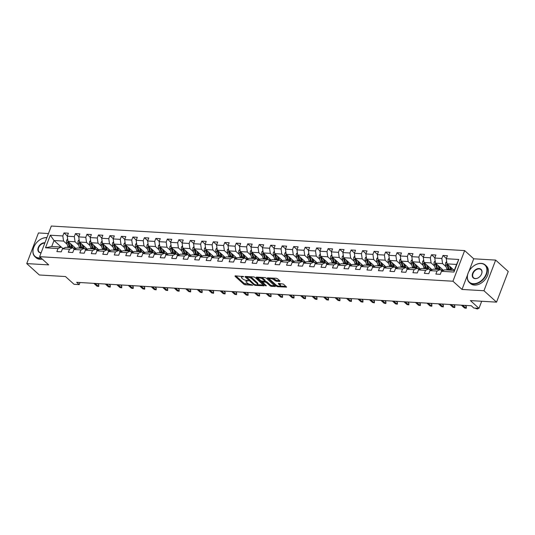 <?xml version="1.0" encoding="UTF-8"?>
<svg xmlns="http://www.w3.org/2000/svg" width="535" height="535" viewBox="0 0 535 535"><rect width="100%" height="100%" fill="white"/><g stroke="black" fill="none" stroke-linecap="round" stroke-linejoin="round"><path stroke-width="0.8" d="M243.759 276.635L235.226 275.839L234.999 276.241L243.9 284.299L245.117 284.787L252.794 285.249L251.109 284.56A2.976 1.043 -159.1 0 1 247.217 282.988L246.474 282.32A2.976 1.043 -159.1 0 1 246.013 281.397A2.976 1.043 -159.1 0 1 247.203 281.022L248.36 280.801L246.515 280.393A2.976 1.043 -159.1 0 1 242.616 278.829L241.873 278.153A2.976 1.043 -159.1 0 1 241.412 277.23A2.976 1.043 -159.1 0 1 242.609 276.862L243.759 276.635M279.798 281.43L280.026 281.029L277.531 278.768L276.314 278.274L267.413 277.886L276.461 286.232L277.678 286.72L286.573 287.114L283.416 284.092L278.548 283.389L278.32 283.791L279.818 285.148A2.488 0.869 -159.1 0 1 280.206 285.917A2.488 0.869 -159.1 0 1 278.427 286.105A2.488 0.869 -159.1 0 1 275.946 284.914L270.088 279.611A2.488 0.869 -159.1 0 1 269.7 278.842A2.488 0.869 -159.1 0 1 271.479 278.648A2.488 0.869 -159.1 0 1 273.953 279.838L276.147 281.216L279.798 281.43L279.972 280.975M48.458 233.541L38.453 232.946L26.75 263.588L39.343 274.99L65.484 276.541L74.044 284.299L79.2 284.607L76.679 282.326L471.302 305.759L473.823 308.04L478.979 308.341L481.681 301.258M467.543 274.957L462.013 289.435L483.954 290.739L496.547 302.141L470.412 300.59L478.979 308.341M462.013 289.435L452.944 281.229L39.623 256.686L51.327 226.037L464.647 250.587L452.944 281.229M26.75 263.588L48.692 264.892L39.623 256.686M255.055 277.431L253.837 276.943L245.311 276.435L245.083 276.842L253.985 284.901L255.202 285.389L264.103 285.777L255.055 277.431M256.546 277.103L265.072 277.611L266.29 278.1L275.338 286.446L271.319 286.345L270.101 285.857L266.49 282.587L265.273 282.099L262.478 282.065L266.383 285.757L265.367 285.697L256.318 277.504L256.546 277.103M483.954 290.739L495.657 260.097L508.25 271.499L496.547 302.141M446.351 258.479L442.993 255.442L441.836 258.465L434.768 258.044L435.925 255.021L431.504 254.76L430.354 257.783L423.285 257.362L424.436 254.339L420.022 254.078L418.865 257.101L411.796 256.68L412.953 253.657L408.533 253.396L407.382 256.419L400.314 255.998L401.471 252.975L397.05 252.714L395.893 255.737L388.825 255.315L389.982 252.293L385.568 252.032L384.411 255.055L377.342 254.633L378.499 251.611L374.079 251.35L372.922 254.372L365.86 253.951L367.01 250.928L362.596 250.668L361.439 253.69L354.371 253.269L355.528 250.246L351.107 249.985L349.957 253.008L342.888 252.587L344.038 249.564L339.625 249.303L338.468 252.326L331.399 251.905L332.556 248.882L328.136 248.621L326.985 251.644L319.917 251.223L321.074 248.2L316.653 247.939L315.496 250.962L308.427 250.54L309.584 247.518L305.171 247.257L304.014 250.28L296.945 249.858L298.102 246.836L293.682 246.575L292.525 249.598L285.463 249.176L286.613 246.153L282.199 245.893L281.042 248.915L273.974 248.494L275.13 245.471L270.71 245.211L269.56 248.233L262.491 247.812L263.641 244.789L259.228 244.528L258.071 247.551L251.002 247.13L252.159 244.107L247.738 243.846L246.588 246.869L239.519 246.448L240.676 243.425L236.256 243.164L235.099 246.187L228.03 245.766L229.187 242.743L224.774 242.482L223.617 245.505L216.548 245.083L217.705 242.061L213.284 241.8L212.127 244.823L205.065 244.401L206.216 241.379L201.802 241.118L200.645 244.141L193.576 243.719L194.733 240.696L190.313 240.436L189.163 243.458L182.094 243.037L183.244 240.014L178.83 239.754L177.673 242.776L170.605 242.355L171.762 239.332L167.341 239.071L166.191 242.094L159.122 241.673L160.279 238.65L155.859 238.389L154.702 241.412L147.633 240.991L148.79 237.968L144.376 237.707L143.219 240.73L136.151 240.309L137.308 237.286L132.887 237.025L131.737 240.048L124.668 239.626L125.819 236.604L121.405 236.343L120.248 239.366L113.179 238.944L114.336 235.922L109.916 235.661L108.765 238.684L101.697 238.262L102.847 235.239L98.433 234.979L97.276 238.001L90.208 237.58L91.365 234.557L86.944 234.297L85.794 237.319L78.725 236.898L79.882 233.875L75.462 233.614L74.305 236.637L67.236 236.216L68.393 233.193L63.979 232.932L62.822 235.955L50.303 235.213L45.502 247.799L51.721 246.488L61.298 247.056L62.963 248.568M442.993 255.442L447.407 255.703L446.257 258.726L458.769 259.468L453.961 272.054L441.449 271.312L440.292 274.335L435.878 274.074L437.028 271.051L429.959 270.63L428.809 273.652L424.389 273.392L425.546 270.369L418.477 269.948L417.32 272.97L412.906 272.71L414.057 269.687L406.988 269.265L405.838 272.288L401.417 272.027L402.574 269.005L395.505 268.583L394.348 271.606L389.935 271.345L391.085 268.323L384.023 267.901L382.866 270.924L378.446 270.663L379.603 267.64L372.534 267.219L371.384 270.242L366.963 269.981L368.12 266.958L361.051 266.537L359.894 269.56L355.481 269.299L356.631 266.276L349.562 265.855L348.412 268.878L343.992 268.617L345.149 265.594L338.08 265.173L336.923 268.195L332.509 267.935L333.659 264.912L326.591 264.491L325.44 267.513L321.02 267.253L322.177 264.23L315.108 263.808L313.951 266.831L309.538 266.57L310.688 263.548L303.626 263.126L302.469 266.149L298.048 265.888L299.205 262.866L292.137 262.444L290.986 265.474L286.566 265.206L287.723 262.183L280.654 261.762L279.497 264.792L275.084 264.524L276.234 261.501L269.165 261.08L268.015 264.109L263.594 263.842L264.751 260.819L257.683 260.398L256.526 263.427L252.112 263.16L253.262 260.137L246.194 259.722L245.043 262.745L240.623 262.478L241.78 259.455L234.711 259.04L233.554 262.063L229.14 261.796L230.291 258.773L223.229 258.358L222.072 261.381L217.651 261.113L218.808 258.091L211.74 257.676L210.589 260.699L206.169 260.431L207.326 257.409L200.257 256.994L199.1 260.017L194.686 259.749L195.837 256.726L188.768 256.312L187.618 259.335L183.197 259.067L184.354 256.044L177.286 255.63L176.129 258.652L171.715 258.385L172.865 255.362L165.796 254.948L164.646 257.97L160.226 257.703L161.383 254.68L154.314 254.265L153.157 257.288L148.743 257.021L149.9 253.998L142.832 253.583L141.675 256.606L137.254 256.339L138.411 253.316L131.343 252.901L130.192 255.924L125.772 255.656L126.929 252.634L119.86 252.219L118.703 255.242L114.289 254.974L115.44 251.952L108.371 251.537L107.221 254.56L102.8 254.292L103.957 251.269L96.888 250.855L95.732 253.878L91.318 253.61L92.468 250.587L85.399 250.173L84.249 253.195L79.829 252.928L80.986 249.905L73.917 249.491L72.76 252.513L68.346 252.252L69.503 249.223L62.434 248.808L61.278 251.831L56.857 251.57L58.014 248.541L45.502 247.799M443.482 270.389L435.517 263.18L442.585 263.601L446.177 266.845M441.977 271.071L440.312 269.56L433.243 269.145L429.959 270.63M442.585 263.601L441.836 258.465M435.517 263.18L434.768 258.044M437.028 271.051L440.312 269.56M431.999 269.707L424.034 262.498L431.103 262.919L434.687 266.162M430.494 270.389L428.823 268.878L421.754 268.463L418.477 269.948M431.103 262.919L430.354 257.783M424.034 262.498L423.285 257.362M425.546 270.369L428.823 268.878M420.51 269.025L412.545 261.816L419.614 262.237L423.205 265.48M419.005 269.707L417.34 268.195L410.271 267.781L406.988 269.265M419.614 262.237L418.865 257.101M412.545 261.816L411.796 256.68M414.057 269.687L417.34 268.195M409.028 268.343L401.063 261.133L408.131 261.555L411.716 264.798M407.523 269.025L405.851 267.52L398.789 267.099L395.505 268.583M408.131 261.555L407.382 256.419M401.063 261.133L400.314 255.998M402.574 269.005L405.851 267.52M397.545 267.661L389.58 260.451L396.642 260.873L400.233 264.116M396.034 268.343L394.369 266.838L387.3 266.417L384.023 267.901M396.642 260.873L395.893 255.737M389.58 260.451L388.825 255.315M391.085 268.323L394.369 266.838M386.056 266.978L378.091 259.769L385.16 260.191L388.751 263.434M384.551 267.661L382.886 266.156L375.817 265.734L372.534 267.219M385.16 260.191L384.411 255.055M378.091 259.769L377.342 254.633M379.603 267.64L382.886 266.156M374.574 266.296L366.609 259.087L373.677 259.508L377.262 262.752M373.069 266.978L371.397 265.474L364.328 265.052L361.051 266.537M373.677 259.508L372.922 254.372M366.609 259.087L365.86 253.951M368.12 266.958L371.397 265.474M363.084 265.614L355.12 258.405L362.188 258.826L365.779 262.076M361.58 266.296L359.915 264.792L352.846 264.37L349.562 265.855M362.188 258.826L361.439 253.69M355.12 258.405L354.371 253.269M356.631 266.276L359.915 264.792M351.602 264.932L343.637 257.723L350.706 258.144L354.29 261.394M350.097 265.614L348.425 264.109L341.357 263.688L338.08 265.173M350.706 258.144L349.957 253.008M343.637 257.723L342.888 252.587M345.149 265.594L348.425 264.109M340.113 264.25L332.148 257.041L339.217 257.462L342.808 260.712M338.608 264.932L336.943 263.427L329.874 263.006L326.591 264.491M339.217 257.462L338.468 252.326M332.148 257.041L331.399 251.905M333.659 264.912L336.943 263.427M328.63 263.568L320.666 256.359L327.734 256.78L331.319 260.03M327.126 264.25L325.454 262.745L318.392 262.324L315.108 263.808M327.734 256.78L326.985 251.644M320.666 256.359L319.917 251.223M322.177 264.23L325.454 262.745M317.148 262.886L309.183 255.676L316.252 256.098L319.836 259.348M315.637 263.568L313.971 262.063L306.903 261.642L303.626 263.126M316.252 256.098L315.496 250.962M309.183 255.676L308.427 250.54M310.688 263.548L313.971 262.063M305.659 262.203L297.694 254.994L304.763 255.416L308.354 258.666M304.154 262.886L302.489 261.381L295.42 260.96L292.137 262.444M304.763 255.416L304.014 250.28M297.694 254.994L296.945 249.858M299.205 262.866L302.489 261.381M294.176 261.521L286.212 254.312L293.28 254.734L296.865 257.984M292.672 262.203L291 260.699L283.931 260.277L280.654 261.762M293.28 254.734L292.525 249.598M286.212 254.312L285.463 249.176M287.723 262.183L291 260.699M282.687 260.839L274.722 253.63L281.791 254.051L285.382 257.302M281.183 261.521L279.517 260.017L272.449 259.595L269.165 261.08M281.791 254.051L281.042 248.915M274.722 253.63L273.974 248.494M276.234 261.501L279.517 260.017M271.205 260.157L263.24 252.948L270.309 253.369L273.893 256.619M269.7 260.839L268.028 259.335L260.96 258.913L257.683 260.398M270.309 253.369L269.56 248.233M263.24 252.948L262.491 247.812M264.751 260.819L268.028 259.335M259.716 259.475L251.751 252.266L258.82 252.687L262.411 255.937M258.211 260.157L256.546 258.652L249.477 258.231L246.194 259.722M258.82 252.687L258.071 247.551M251.751 252.266L251.002 247.13M253.262 260.137L256.546 258.652M248.233 258.793L240.268 251.584L247.337 252.005L250.922 255.255M246.729 259.475L245.057 257.97L237.995 257.549L234.711 259.04M247.337 252.005L246.588 246.869M240.268 251.584L239.519 246.448M241.78 259.455L245.057 257.97M236.751 258.111L228.786 250.902L235.855 251.323L239.439 254.573M235.239 258.793L233.574 257.288L226.506 256.867L223.229 258.358M235.855 251.323L235.099 246.187M228.786 250.902L228.03 245.766M230.291 258.773L233.574 257.288M225.262 257.429L217.297 250.22L224.366 250.641L227.957 253.891M223.757 258.117L222.092 256.606L215.023 256.185L211.74 257.676M224.366 250.641L223.617 245.505M217.297 250.22L216.548 245.083M218.808 258.091L222.092 256.606M213.779 256.746L205.814 249.537L212.883 249.959L216.468 253.209M212.275 257.435L210.603 255.924L203.534 255.503L200.257 256.994M212.883 249.959L212.127 244.823M205.814 249.537L205.065 244.401M207.326 257.409L210.603 255.924M202.29 256.064L194.325 248.855L201.394 249.277L204.985 252.527M200.785 256.753L199.12 255.242L192.052 254.821L188.768 256.312M201.394 249.277L200.645 244.141M194.325 248.855L193.576 243.719M195.837 256.726L199.12 255.242M190.808 255.382L182.843 248.173L189.912 248.594L193.496 251.845M189.303 256.071L187.631 254.56L180.562 254.138L177.286 255.63M189.912 248.594L189.163 243.458M182.843 248.173L182.094 243.037M184.354 256.044L187.631 254.56M179.319 254.7L171.354 247.491L178.422 247.912L182.014 251.162M177.814 255.389L176.149 253.878L169.08 253.456L165.796 254.948M178.422 247.912L177.673 242.776M171.354 247.491L170.605 242.355M172.865 255.362L176.149 253.878M167.836 254.018L159.871 246.809L166.94 247.23L170.525 250.48M166.331 254.707L164.66 253.195L157.598 252.774L154.314 254.265M166.94 247.23L166.191 242.094M159.871 246.809L159.122 241.673M161.383 254.68L164.66 253.195M156.354 253.336L148.389 246.127L155.458 246.548L159.042 249.798M154.842 254.025L153.177 252.513L146.108 252.092L142.832 253.583M155.458 246.548L154.702 241.412M148.389 246.127L147.633 240.991M149.9 253.998L153.177 252.513M144.865 252.654L136.9 245.445L143.968 245.866L147.56 249.116M143.36 253.343L141.695 251.831L134.626 251.41L131.343 252.901M143.968 245.866L143.219 240.73M136.9 245.445L136.151 240.309M138.411 253.316L141.695 251.831M133.382 251.972L125.417 244.762L132.486 245.184L136.071 248.434M131.877 252.66L130.206 251.149L123.137 250.728L119.86 252.219M132.486 245.184L131.737 240.048M125.417 244.762L124.668 239.626M126.929 252.634L130.206 251.149M121.773 251.35A6.012 3.765 93.4 0 0 121.866 251.269L113.928 244.08L120.997 244.502L124.588 247.752M120.388 251.978L118.723 250.467L111.654 250.046L108.371 251.537M120.997 244.502L120.248 239.366M113.928 244.08L113.179 238.944M115.44 251.952L118.723 250.467M110.411 250.607L102.446 243.398L109.514 243.82L113.099 247.07M108.906 251.296L107.234 249.785L100.165 249.363L96.888 250.855M109.514 243.82L108.765 238.684M102.446 243.398L101.697 238.262M103.957 251.269L107.234 249.785M98.801 249.985A6.012 3.765 93.4 0 0 98.895 249.905L90.963 242.716L98.025 243.137L101.617 246.388M97.417 250.614L95.752 249.103L88.683 248.681L85.399 250.173M98.025 243.137L97.276 238.001M90.963 242.716L90.208 237.58M92.468 250.587L95.752 249.103M87.439 249.243L79.474 242.034L86.543 242.455L90.127 245.705M85.934 249.932L84.262 248.421L77.2 247.999L73.917 249.491M86.543 242.455L85.794 237.319M79.474 242.034L78.725 236.898M80.986 249.905L84.262 248.421M75.957 248.561L67.992 241.352L75.06 241.773L78.645 245.023M74.445 249.25L72.78 247.738L65.711 247.317L62.434 248.808M75.06 241.773L74.305 236.637M67.992 241.352L67.236 236.216M69.503 249.223L72.78 247.738M61.211 247.05L54.002 240.523L63.571 241.091L67.163 244.341M63.571 241.091L62.822 235.955M51.721 246.488L54.002 240.523L50.303 235.213M58.014 248.541L61.298 247.056M495.657 260.097L473.716 258.793L464.647 250.587M79.2 284.607L79.996 282.52M441.449 271.312L444.725 269.827L454.295 270.396L456.576 264.43L447.006 263.862L454.215 270.389M453.961 272.054L454.295 270.396M456.576 264.43L458.769 259.468M447.006 263.862L446.257 258.726M67.336 235.968L63.979 232.932M78.819 236.651L75.462 233.614M90.301 237.333L86.944 234.297M101.79 238.015L98.433 234.979M113.273 238.697L109.916 235.661M124.762 239.379L121.405 236.343M136.244 240.061L132.887 237.025M147.734 240.743L144.376 237.707M159.216 241.425L155.859 238.389M170.698 242.108L167.341 239.071M182.188 242.79L178.83 239.754M193.67 243.472L190.313 240.436M205.159 244.154L201.802 241.118M216.642 244.836L213.284 241.8M228.131 245.518L224.774 242.482M239.613 246.2L236.256 243.164M251.096 246.882L247.738 243.846M262.585 247.565L259.228 244.528M274.067 248.247L270.71 245.211M285.556 248.929L282.199 245.893M297.039 249.611L293.682 246.575M308.528 250.293L305.171 247.257M320.01 250.975L316.653 247.939M331.493 251.657L328.136 248.621M342.982 252.339L339.625 249.303M354.464 253.022L351.107 249.985M365.953 253.704L362.596 250.668M377.436 254.386L374.079 251.35M388.925 255.068L385.568 252.032M400.407 255.75L397.05 252.714M411.89 256.432L408.533 253.396M423.379 257.114L420.022 254.078M434.861 257.796L431.504 254.76M473.716 258.793L468.887 271.446M241.86 276.227A2.976 1.043 -159.1 0 0 241.726 276.401L241.412 277.23M246.454 280.393A2.976 1.043 -159.1 0 0 246.327 280.567L246.013 281.397M235.821 275.873L244.221 283.47L249.43 284.199M257.415 284.673L263.447 285.028M245.906 276.468L246.582 277.076M246.796 277.11L254.453 284.466L256.352 284.874A2.976 1.043 -159.1 0 0 257.542 284.5A2.976 1.043 -159.1 0 0 257.081 283.577L251.738 278.742A2.976 1.043 -159.1 0 0 247.845 277.17L246.796 277.11L247.016 276.535M257.542 284.5L257.863 283.67A2.976 1.043 -159.1 0 0 257.395 282.748L257.081 283.577M249.845 276.702A2.976 1.043 -159.1 0 1 252.059 277.912L257.395 282.748M274.689 285.697L271.633 285.516L271.319 286.345M264.999 281.236L266.804 281.758L270.416 285.028L271.633 285.516M262.504 281.992L261.648 281.216M258.465 278.34L257.141 277.137M262.745 279.196A2.488 0.869 -159.1 0 0 260.264 278.006A2.488 0.869 -159.1 0 0 258.485 278.193A2.488 0.869 -159.1 0 0 258.873 278.969L260.94 280.835L264.578 281.47L264.805 281.062L262.745 279.196L263.06 278.367A2.488 0.869 -159.1 0 0 261.287 277.384M258.893 277.244A2.488 0.869 -159.1 0 0 258.806 277.364L258.485 278.193M264.952 281.356L265.126 280.24L264.805 281.062M263.06 278.367L265.126 280.24M272.569 278.053A2.488 0.869 -159.1 0 1 274.274 279.009L276.468 280.387L279.517 280.567M270.081 277.906A2.488 0.869 -159.1 0 0 270.014 278.013L269.7 278.842M280.206 285.917L280.521 285.088A2.488 0.869 -159.1 0 0 280.133 284.319L279.818 285.148M279.143 283.423L280.133 284.319M280.139 286.024L285.924 286.365M268.383 277.805L269.68 278.982M67.651 239.025L66.694 240.155A2.508 1.572 93.4 0 0 66.614 242.489L67.825 246.575A7.243 4.541 93.4 0 0 68.139 247.464M73.576 248.461A6.012 3.765 93.4 0 0 74.499 247.391L74.559 247.304M70.587 243.706L71.503 246.796A7.243 4.541 93.4 0 0 71.817 247.678M71.784 244.789L72.205 246.22A6.012 3.765 93.4 0 0 73.001 247.939M67.925 240.917L67.918 240.91A2.508 1.572 93.4 0 0 68.012 242.576L69.222 246.655A7.243 4.541 93.4 0 0 69.537 247.544M75.435 248.093A6.012 3.765 -86.6 0 1 74.211 249.036M70.419 247.598A7.243 4.541 -86.6 0 1 70.105 246.709L68.895 242.629A2.508 1.572 -86.6 0 1 68.781 242.067M68.848 242.449L68.721 242.014M95.163 283.423L98.239 286.212L98.808 284.72L98.728 286.452L96.915 286.131L93.839 283.343M98.808 284.72L97.53 283.563M98.728 286.452L96.915 286.131M46.866 237.721A11.549 8.038 -47.8 0 0 46.612 237.7A11.549 8.038 -47.8 0 0 38.874 240.476A11.549 8.038 -47.8 0 0 35.076 244.676A11.549 8.038 -47.8 0 0 38.894 257.91A11.549 8.038 -47.8 0 0 40.854 257.796M41.222 258.137A11.83 8.232 132.2 0 1 38.948 258.298A11.83 8.232 132.2 0 1 34.962 256.713A11.83 8.232 132.2 0 1 35.042 244.736A11.83 8.232 132.2 0 1 35.056 244.702M38.901 240.456A11.83 8.232 132.2 0 1 38.928 240.436A11.83 8.232 132.2 0 1 46.859 237.587A11.83 8.232 132.2 0 1 46.913 237.593M41.081 252.868A5.771 4.019 132.2 0 1 40.827 252.861A5.771 4.019 132.2 0 1 38.259 247.538A5.771 4.019 132.2 0 1 44.679 242.756A5.771 4.019 132.2 0 1 44.933 242.776M44.793 243.144A5.49 3.819 -47.8 0 0 44.739 243.137A5.49 3.819 -47.8 0 0 39.236 246.488A5.49 3.819 -47.8 0 0 39.222 252.012A5.49 3.819 -47.8 0 0 41.068 252.747A5.49 3.819 -47.8 0 0 41.121 252.747M42.332 259.141A11.83 8.232 132.2 0 1 40.058 259.301A11.83 8.232 132.2 0 1 36.072 257.716L34.962 256.713M480.992 263.494A11.549 8.038 -47.8 0 0 473.254 266.276A11.549 8.038 -47.8 0 0 469.456 270.469A11.549 8.038 -47.8 0 0 473.274 283.704A11.549 8.038 -47.8 0 0 486.114 274.134A11.549 8.038 -47.8 0 0 480.992 263.494M473.281 266.249A11.83 8.232 132.2 0 1 473.308 266.229A11.83 8.232 132.2 0 1 481.239 263.387A11.83 8.232 132.2 0 1 485.225 264.965A11.83 8.232 132.2 0 1 485.191 276.876A11.83 8.232 132.2 0 1 473.328 284.092A11.83 8.232 132.2 0 1 469.342 282.507A11.83 8.232 132.2 0 1 469.422 270.529A11.83 8.232 132.2 0 1 469.436 270.496M479.059 268.55A5.771 4.019 132.2 0 1 480.972 275.171A5.771 4.019 132.2 0 1 479.072 277.264A5.771 4.019 132.2 0 1 475.207 278.655A5.771 4.019 132.2 0 1 472.639 273.332A5.771 4.019 132.2 0 1 479.059 268.55M480.952 275.197A5.49 3.819 -47.8 0 0 480.972 269.667A5.49 3.819 -47.8 0 0 479.119 268.931A5.49 3.819 -47.8 0 0 473.615 272.282A5.49 3.819 -47.8 0 0 473.602 277.805A5.49 3.819 -47.8 0 0 475.448 278.541A5.49 3.819 -47.8 0 0 479.099 277.244M485.225 264.965L486.335 265.969A11.83 8.232 132.2 0 1 486.302 277.879A11.83 8.232 132.2 0 1 474.438 285.095A11.83 8.232 132.2 0 1 470.452 283.51L469.342 282.507M79.133 239.707L78.177 240.837A2.508 1.572 93.4 0 0 78.097 243.171L79.307 247.257A7.243 4.541 93.4 0 0 79.621 248.146M85.065 249.143A6.012 3.765 93.4 0 0 85.988 248.073L86.048 247.986M82.076 244.388L82.992 247.478A7.243 4.541 93.4 0 0 83.306 248.36M83.266 245.471L83.694 246.902A6.012 3.765 93.4 0 0 84.49 248.621M79.414 241.599L79.401 241.593A2.508 1.572 93.4 0 0 79.494 243.258L80.705 247.337A7.243 4.541 93.4 0 0 81.026 248.227M86.917 248.775A6.012 3.765 -86.6 0 1 85.7 249.718M81.909 248.28A7.243 4.541 -86.6 0 1 81.587 247.391L80.377 243.311A2.508 1.572 -86.6 0 1 80.263 242.75M80.33 243.131L80.203 242.696M90.622 240.389L89.666 241.519A2.508 1.572 93.4 0 0 89.579 243.853L90.796 247.939A7.243 4.541 93.4 0 0 91.111 248.828M96.547 249.825A6.012 3.765 93.4 0 0 97.47 248.755L97.53 248.668M93.558 245.07L94.474 248.16A7.243 4.541 93.4 0 0 94.789 249.042M94.755 246.153L95.176 247.585A6.012 3.765 93.4 0 0 95.972 249.303M90.896 242.281L90.89 242.275A2.508 1.572 93.4 0 0 90.983 243.94L92.194 248.019A7.243 4.541 93.4 0 0 92.508 248.909M98.407 249.457A6.012 3.765 -86.6 0 1 97.183 250.4M93.391 248.962A7.243 4.541 -86.6 0 1 93.077 248.073L91.866 243.993A2.508 1.572 -86.6 0 1 91.752 243.432M91.819 243.813L91.686 243.378M106.646 284.105L109.728 286.894L110.297 285.402L110.217 287.135L108.404 286.813L105.321 284.025M110.297 285.402L109.02 284.245M110.217 287.135L108.404 286.813M118.135 284.787L121.211 287.576L121.779 286.085L121.699 287.817L119.887 287.496L116.804 284.707M121.779 286.085L120.502 284.928M121.699 287.817L119.887 287.496M102.105 241.071L101.148 242.201A2.508 1.572 93.4 0 0 101.068 244.535L102.279 248.621A7.243 4.541 93.4 0 0 102.593 249.511M108.037 250.507A6.012 3.765 93.4 0 0 108.959 249.437L109.013 249.35M105.047 245.752L105.957 248.842A7.243 4.541 93.4 0 0 106.278 249.725M106.238 246.836L106.666 248.267A6.012 3.765 93.4 0 0 107.455 249.985M102.379 242.964L102.372 242.957A2.508 1.572 93.4 0 0 102.466 244.622L103.676 248.701A7.243 4.541 93.4 0 0 103.991 249.591M109.889 250.139A6.012 3.765 -86.6 0 1 108.672 251.082M104.88 249.644A7.243 4.541 -86.6 0 1 104.559 248.755L103.349 244.676A2.508 1.572 -86.6 0 1 103.235 244.114M103.302 244.495L103.175 244.06M113.594 241.753L112.638 242.883A2.508 1.572 93.4 0 0 112.551 245.217L113.761 249.303A7.243 4.541 93.4 0 0 114.082 250.193M119.519 251.189A6.012 3.765 93.4 0 0 120.442 250.119L120.502 250.032M116.53 246.434L117.446 249.524A7.243 4.541 93.4 0 0 117.76 250.407M117.727 247.518L118.148 248.949A6.012 3.765 93.4 0 0 118.944 250.668M113.868 243.646L113.861 243.639A2.508 1.572 93.4 0 0 113.955 245.304L115.165 249.384A7.243 4.541 93.4 0 0 115.48 250.273M121.378 250.821A6.012 3.765 -86.6 0 1 120.154 251.764M116.362 250.326A7.243 4.541 -86.6 0 1 116.048 249.437L114.838 245.358A2.508 1.572 -86.6 0 1 114.717 244.796M114.791 245.177L114.657 244.742M125.076 242.435L124.12 243.565A2.508 1.572 93.4 0 0 124.04 245.899L125.25 249.985A7.243 4.541 93.4 0 0 125.564 250.875M131.001 251.871A6.012 3.765 93.4 0 0 131.931 250.801L131.984 250.714M128.012 247.116L128.928 250.206A7.243 4.541 93.4 0 0 129.249 251.089M129.209 248.2L129.63 249.631A6.012 3.765 93.4 0 0 130.426 251.35M125.35 244.328L125.344 244.321A2.508 1.572 93.4 0 0 125.437 245.986L126.648 250.066A7.243 4.541 93.4 0 0 126.962 250.955M132.861 251.503A6.012 3.765 -86.6 0 1 131.637 252.446M127.845 251.009A7.243 4.541 -86.6 0 1 127.531 250.119L126.32 246.04A2.508 1.572 -86.6 0 1 126.206 245.478M126.273 245.859L126.146 245.425M129.617 285.469L132.7 288.258L133.268 286.767L133.182 288.499L131.369 288.178L128.293 285.389M133.268 286.767L131.991 285.61M133.182 288.499L131.369 288.178M141.1 286.151L144.182 288.94L144.751 287.449L144.671 289.181L142.858 288.86L139.775 286.071M144.751 287.449L143.474 286.292M144.671 289.181L142.858 288.86M152.589 286.834L155.665 289.622L156.24 288.131L156.153 289.863L154.341 289.542L151.265 286.753M156.24 288.131L154.956 286.974M156.153 289.863L154.341 289.542M164.071 287.516L167.154 290.304L167.722 288.813L167.642 290.545L165.83 290.224L162.747 287.435M167.722 288.813L166.445 287.656M167.642 290.545L165.83 290.224M175.56 288.198L178.636 290.98L179.205 289.495L179.125 291.227L177.312 290.906L174.236 288.118M179.205 289.495L177.928 288.338M179.125 291.227L177.312 290.906M187.043 288.88L190.126 291.662L190.694 290.177L190.607 291.909L188.801 291.588L185.719 288.8M190.694 290.177L189.417 289.02M190.607 291.909L188.801 291.588M198.532 289.562L201.608 292.344L202.176 290.859L202.096 292.591L200.284 292.27L197.201 289.482M202.176 290.859L200.899 289.702M202.096 292.591L200.284 292.27M210.014 290.244L213.097 293.026L213.666 291.542L213.579 293.274L211.766 292.953L208.69 290.164M213.666 291.542L212.388 290.385M213.579 293.274L211.766 292.953M221.497 290.92L224.58 293.708L225.148 292.224L225.068 293.956L223.255 293.635L220.173 290.846M225.148 292.224L223.871 291.067M225.068 293.956L223.255 293.635M232.986 291.602L236.062 294.39L236.637 292.906L236.55 294.638L234.738 294.317L231.662 291.528M236.637 292.906L235.353 291.749M236.55 294.638L234.738 294.317M244.468 292.284L247.551 295.073L248.12 293.581L248.039 295.32L246.227 294.999L243.144 292.21M248.12 293.581L246.842 292.431M248.039 295.32L246.227 294.999M255.957 292.966L259.034 295.755L259.602 294.263L259.522 296.002L257.709 295.681L254.627 292.892M259.602 294.263L258.325 293.113M259.522 296.002L257.709 295.681M267.44 293.648L270.523 296.437L271.091 294.945L271.004 296.684L269.199 296.363L266.116 293.575M271.091 294.945L269.814 293.795M271.004 296.684L269.199 296.363M278.929 294.33L282.005 297.119L282.574 295.628L282.493 297.366L280.681 297.045L277.598 294.257M282.574 295.628L281.296 294.471M282.493 297.366L280.681 297.045M290.411 295.012L293.494 297.801L294.063 296.31L293.976 298.048L292.163 297.727L289.087 294.939M294.063 296.31L292.785 295.153M293.976 298.048L292.163 297.727M301.894 295.695L304.977 298.483L305.545 296.992L305.465 298.731L303.653 298.41L300.57 295.621M305.545 296.992L304.268 295.835M305.465 298.731L303.653 298.41M313.383 296.377L316.459 299.165L317.034 297.674L316.947 299.413L315.135 299.092L312.059 296.303M317.034 297.674L315.75 296.517M316.947 299.413L315.135 299.092M324.865 297.059L327.948 299.847L328.517 298.356L328.436 300.095L326.624 299.774L323.541 296.985M328.517 298.356L327.239 297.199M328.436 300.095L326.624 299.774M336.354 297.741L339.431 300.53L339.999 299.038L339.919 300.777L338.107 300.456L335.024 297.667M339.999 299.038L338.722 297.881M339.919 300.777L338.107 300.456M136.559 243.117L135.609 244.248A2.508 1.572 93.4 0 0 135.522 246.582L136.733 250.668A7.243 4.541 93.4 0 0 137.054 251.557M142.491 252.553A6.012 3.765 93.4 0 0 143.413 251.483L143.474 251.397M139.501 247.799L140.417 250.888A7.243 4.541 93.4 0 0 140.732 251.771M140.692 248.882L141.12 250.313A6.012 3.765 93.4 0 0 141.915 252.032M136.84 245.01L136.833 245.003A2.508 1.572 93.4 0 0 136.92 246.668L138.13 250.748A7.243 4.541 93.4 0 0 138.451 251.637M144.343 252.186A6.012 3.765 -86.6 0 1 143.126 253.129M139.334 251.691A7.243 4.541 -86.6 0 1 139.02 250.801L137.803 246.722A2.508 1.572 -86.6 0 1 137.689 246.16M137.756 246.541L137.629 246.107M148.048 243.799L147.092 244.923A2.508 1.572 93.4 0 0 147.011 247.264L148.222 251.35A7.243 4.541 93.4 0 0 148.536 252.239M153.973 253.236A6.012 3.765 93.4 0 0 154.896 252.166L154.956 252.079M150.984 248.481L151.9 251.57A7.243 4.541 93.4 0 0 152.214 252.453M152.181 249.564L152.602 250.995A6.012 3.765 93.4 0 0 153.398 252.714M148.322 245.692L148.315 245.685A2.508 1.572 93.4 0 0 148.409 247.351L149.619 251.43A7.243 4.541 93.4 0 0 149.934 252.319M155.832 252.868A6.012 3.765 -86.6 0 1 154.608 253.811M150.816 252.373A7.243 4.541 -86.6 0 1 150.502 251.483L149.292 247.404A2.508 1.572 -86.6 0 1 149.178 246.842M149.245 247.224L149.118 246.789M159.53 244.482L158.574 245.605A2.508 1.572 93.4 0 0 158.494 247.946L159.704 252.032A7.243 4.541 93.4 0 0 160.018 252.921M165.462 253.918A6.012 3.765 93.4 0 0 166.385 252.848L166.445 252.761M162.473 249.163L163.389 252.252A7.243 4.541 93.4 0 0 163.703 253.135M163.663 250.246L164.091 251.677A6.012 3.765 93.4 0 0 164.887 253.396M159.811 246.374L159.798 246.367A2.508 1.572 93.4 0 0 159.891 248.033L161.102 252.112A7.243 4.541 93.4 0 0 161.423 253.001M167.315 253.55A6.012 3.765 -86.6 0 1 166.097 254.493M162.306 253.055A7.243 4.541 -86.6 0 1 161.985 252.166L160.774 248.086A2.508 1.572 -86.6 0 1 160.66 247.524M160.727 247.906L160.6 247.471M171.019 245.164L170.063 246.287A2.508 1.572 93.4 0 0 169.976 248.628L171.193 252.714A7.243 4.541 93.4 0 0 171.508 253.603M176.945 254.6A6.012 3.765 93.4 0 0 177.867 253.53L177.928 253.443M173.955 249.845L174.871 252.935A7.243 4.541 93.4 0 0 175.186 253.817M175.152 250.928L175.574 252.359A6.012 3.765 93.4 0 0 176.369 254.078M171.294 247.056L171.287 247.05A2.508 1.572 93.4 0 0 171.381 248.715L172.591 252.794A7.243 4.541 93.4 0 0 172.905 253.684M178.804 254.232A6.012 3.765 -86.6 0 1 177.58 255.175M173.788 253.737A7.243 4.541 -86.6 0 1 173.474 252.848L172.263 248.768A2.508 1.572 -86.6 0 1 172.15 248.207M172.216 248.588L172.083 248.153M182.502 245.846L181.546 246.969A2.508 1.572 93.4 0 0 181.465 249.31L182.676 253.396A7.243 4.541 93.4 0 0 182.99 254.285M188.434 255.282A6.012 3.765 93.4 0 0 189.357 254.212L189.41 254.125M185.444 250.527L186.354 253.617A7.243 4.541 93.4 0 0 186.675 254.499M186.635 251.611L187.063 253.042A6.012 3.765 93.4 0 0 187.852 254.76M182.776 247.738L182.769 247.732A2.508 1.572 93.4 0 0 182.863 249.397L184.073 253.476A7.243 4.541 93.4 0 0 184.388 254.366M190.286 254.914A6.012 3.765 -86.6 0 1 189.069 255.857M185.277 254.419A7.243 4.541 -86.6 0 1 184.956 253.53L183.746 249.45A2.508 1.572 -86.6 0 1 183.632 248.889M183.699 249.27L183.572 248.835M193.991 246.528L193.035 247.651A2.508 1.572 93.4 0 0 192.948 249.992L194.158 254.078A7.243 4.541 93.4 0 0 194.479 254.968M199.916 255.964A6.012 3.765 93.4 0 0 200.839 254.894L200.899 254.807M196.927 251.209L197.843 254.299A7.243 4.541 93.4 0 0 198.157 255.182M198.124 252.293L198.545 253.724A6.012 3.765 93.4 0 0 199.341 255.442M194.265 248.421L194.258 248.414A2.508 1.572 93.4 0 0 194.352 250.079L195.563 254.158A7.243 4.541 93.4 0 0 195.877 255.048M201.775 255.596A6.012 3.765 -86.6 0 1 200.551 256.539M196.76 255.101A7.243 4.541 -86.6 0 1 196.445 254.212L195.235 250.126A2.508 1.572 -86.6 0 1 195.114 249.571M195.188 249.952L195.054 249.517M205.473 247.21L204.517 248.334A2.508 1.572 93.4 0 0 204.437 250.674L205.647 254.76A7.243 4.541 93.4 0 0 205.962 255.643M211.399 256.646A6.012 3.765 93.4 0 0 212.328 255.576L212.382 255.489M208.409 251.891L209.325 254.981A7.243 4.541 93.4 0 0 209.646 255.864M209.606 252.975L210.028 254.406A6.012 3.765 93.4 0 0 210.823 256.125M205.748 249.103L205.741 249.096A2.508 1.572 93.4 0 0 205.835 250.761L207.045 254.841A7.243 4.541 93.4 0 0 207.359 255.73M213.258 256.278A6.012 3.765 -86.6 0 1 212.034 257.221M208.242 255.784A7.243 4.541 -86.6 0 1 207.928 254.894L206.717 250.808A2.508 1.572 -86.6 0 1 206.604 250.253M206.671 250.634L206.543 250.199M216.956 247.892L216.006 249.016A2.508 1.572 93.4 0 0 215.919 251.356L217.13 255.442A7.243 4.541 93.4 0 0 217.451 256.325M222.888 257.328A6.012 3.765 93.4 0 0 223.811 256.258L223.871 256.171M219.898 252.573L220.815 255.663A7.243 4.541 93.4 0 0 221.129 256.546M221.089 253.657L221.517 255.088A6.012 3.765 93.4 0 0 222.313 256.807M217.237 249.785L217.23 249.778A2.508 1.572 93.4 0 0 217.317 251.443L218.527 255.523A7.243 4.541 93.4 0 0 218.848 256.412M224.74 256.96A6.012 3.765 -86.6 0 1 223.523 257.903M219.731 256.466A7.243 4.541 -86.6 0 1 219.417 255.576L218.2 251.49A2.508 1.572 -86.6 0 1 218.086 250.935M218.153 251.316L218.026 250.882M228.445 248.574L227.489 249.698A2.508 1.572 93.4 0 0 227.408 252.038L228.619 256.125A7.243 4.541 93.4 0 0 228.933 257.007M234.37 258.01A6.012 3.765 93.4 0 0 235.293 256.94L235.353 256.853M231.381 253.256L232.297 256.345A7.243 4.541 93.4 0 0 232.611 257.228M232.578 254.339L232.999 255.77A6.012 3.765 93.4 0 0 233.795 257.489M228.719 250.467L228.712 250.46A2.508 1.572 93.4 0 0 228.806 252.125L230.017 256.205A7.243 4.541 93.4 0 0 230.331 257.094M236.229 257.643A6.012 3.765 -86.6 0 1 235.005 258.586M231.214 257.148A7.243 4.541 -86.6 0 1 230.899 256.258L229.689 252.172A2.508 1.572 -86.6 0 1 229.575 251.617M229.642 251.998L229.515 251.564M239.927 249.256L238.971 250.38A2.508 1.572 93.4 0 0 238.891 252.721L240.101 256.807A7.243 4.541 93.4 0 0 240.416 257.689M245.859 258.693A6.012 3.765 93.4 0 0 246.782 257.623L246.842 257.536M242.87 253.938L243.786 257.027A7.243 4.541 93.4 0 0 244.1 257.91M244.06 255.021L244.488 256.452A6.012 3.765 93.4 0 0 245.284 258.171M240.208 251.149L240.195 251.142A2.508 1.572 93.4 0 0 240.289 252.808L241.499 256.887A7.243 4.541 93.4 0 0 241.82 257.776M247.712 258.325A6.012 3.765 -86.6 0 1 246.495 259.268M242.703 257.83A7.243 4.541 -86.6 0 1 242.382 256.94L241.171 252.854A2.508 1.572 -86.6 0 1 241.058 252.299M241.124 252.68L240.997 252.246M251.417 249.939L250.46 251.062A2.508 1.572 93.4 0 0 250.373 253.403L251.59 257.489A7.243 4.541 93.4 0 0 251.905 258.372M257.342 259.375A6.012 3.765 93.4 0 0 258.265 258.305L258.325 258.218M254.352 254.62L255.269 257.703A7.243 4.541 93.4 0 0 255.583 258.592M255.549 255.703L255.971 257.134A6.012 3.765 93.4 0 0 256.767 258.853M251.691 251.831L251.684 251.824A2.508 1.572 93.4 0 0 251.778 253.49L252.988 257.569A7.243 4.541 93.4 0 0 253.302 258.459M259.201 259.007A6.012 3.765 -86.6 0 1 257.977 259.95M254.185 258.512A7.243 4.541 -86.6 0 1 253.871 257.623L252.66 253.536A2.508 1.572 -86.6 0 1 252.547 252.981M252.614 253.363L252.48 252.928M262.899 250.621L261.943 251.744A2.508 1.572 93.4 0 0 261.862 254.085L263.073 258.171A7.243 4.541 93.4 0 0 263.387 259.054M268.831 260.057A6.012 3.765 93.4 0 0 269.754 258.987L269.807 258.9M265.841 255.302L266.751 258.385A7.243 4.541 93.4 0 0 267.072 259.274M267.032 256.385L267.46 257.81A6.012 3.765 93.4 0 0 268.249 259.535M263.173 252.513L263.166 252.507A2.508 1.572 93.4 0 0 263.26 254.172L264.471 258.251A7.243 4.541 93.4 0 0 264.785 259.141M270.683 259.689A6.012 3.765 -86.6 0 1 269.466 260.632M265.674 259.194A7.243 4.541 -86.6 0 1 265.353 258.305L264.143 254.219A2.508 1.572 -86.6 0 1 264.029 253.664M264.096 254.045L263.969 253.61M274.388 251.303L273.432 252.426A2.508 1.572 93.4 0 0 273.345 254.767L274.555 258.853A7.243 4.541 93.4 0 0 274.876 259.736M280.313 260.739A6.012 3.765 93.4 0 0 281.236 259.669L281.296 259.582M277.324 255.984L278.24 259.067A7.243 4.541 93.4 0 0 278.554 259.957M278.521 257.067L278.942 258.492A6.012 3.765 93.4 0 0 279.738 260.217M274.662 253.195L274.656 253.189A2.508 1.572 93.4 0 0 274.743 254.854L275.96 258.933A7.243 4.541 93.4 0 0 276.274 259.823M282.166 260.371A6.012 3.765 -86.6 0 1 280.949 261.314M277.157 259.876A7.243 4.541 -86.6 0 1 276.842 258.987L275.632 254.901A2.508 1.572 -86.6 0 1 275.512 254.346M275.585 254.727L275.451 254.292M285.871 251.985L284.914 253.108A2.508 1.572 93.4 0 0 284.834 255.449L286.044 259.535A7.243 4.541 93.4 0 0 286.359 260.418M291.796 261.421A6.012 3.765 93.4 0 0 292.725 260.351L292.779 260.264M288.806 256.666L289.723 259.749A7.243 4.541 93.4 0 0 290.044 260.639M290.003 257.75L290.425 259.174A6.012 3.765 93.4 0 0 291.221 260.899M286.145 253.878L286.138 253.871A2.508 1.572 93.4 0 0 286.232 255.536L287.442 259.615A7.243 4.541 93.4 0 0 287.756 260.505M293.655 261.053A6.012 3.765 -86.6 0 1 292.431 261.996M288.639 260.558A7.243 4.541 -86.6 0 1 288.325 259.669L287.114 255.583A2.508 1.572 -86.6 0 1 287.001 255.028M287.068 255.409L286.941 254.974M297.353 252.667L296.403 253.791A2.508 1.572 93.4 0 0 296.316 256.131L297.527 260.217A7.243 4.541 93.4 0 0 297.848 261.1M303.285 262.103A6.012 3.765 93.4 0 0 304.208 261.033L304.268 260.946M300.296 257.348L301.212 260.431A7.243 4.541 93.4 0 0 301.526 261.321M301.486 258.432L301.914 259.856A6.012 3.765 93.4 0 0 302.71 261.582M297.634 254.56L297.62 254.553A2.508 1.572 93.4 0 0 297.714 256.218L298.925 260.298A7.243 4.541 93.4 0 0 299.246 261.187M305.137 261.735A6.012 3.765 -86.6 0 1 303.92 262.678M300.128 261.24A7.243 4.541 -86.6 0 1 299.807 260.351L298.597 256.265A2.508 1.572 -86.6 0 1 298.483 255.71M298.55 256.091L298.423 255.656M308.842 253.349L307.886 254.473A2.508 1.572 93.4 0 0 307.806 256.813L309.016 260.899A7.243 4.541 93.4 0 0 309.33 261.782M314.767 262.785A6.012 3.765 93.4 0 0 315.69 261.715L315.75 261.628M311.778 258.03L312.694 261.113A7.243 4.541 93.4 0 0 313.008 262.003M312.975 259.114L313.396 260.538A6.012 3.765 93.4 0 0 314.192 262.264M309.116 255.242L309.11 255.235A2.508 1.572 93.4 0 0 309.203 256.9L310.414 260.98A7.243 4.541 93.4 0 0 310.728 261.869M316.626 262.417A6.012 3.765 -86.6 0 1 315.403 263.36M311.611 261.923A7.243 4.541 -86.6 0 1 311.296 261.033L310.086 256.947A2.508 1.572 -86.6 0 1 309.972 256.392M310.039 256.773L309.912 256.339M320.325 254.031L319.368 255.155A2.508 1.572 93.4 0 0 319.288 257.495L320.498 261.582A7.243 4.541 93.4 0 0 320.813 262.464M326.256 263.467A6.012 3.765 93.4 0 0 327.179 262.397L327.239 262.31M323.267 258.713L324.183 261.796A7.243 4.541 93.4 0 0 324.498 262.685M324.457 259.796L324.885 261.22A6.012 3.765 93.4 0 0 325.681 262.946M320.605 255.924L320.592 255.917A2.508 1.572 93.4 0 0 320.686 257.582L321.896 261.662A7.243 4.541 93.4 0 0 322.217 262.551M328.109 263.1A6.012 3.765 -86.6 0 1 326.892 264.043M323.1 262.605A7.243 4.541 -86.6 0 1 322.779 261.715L321.568 257.629A2.508 1.572 -86.6 0 1 321.455 257.074M321.522 257.455L321.395 257.021M331.814 254.713L330.857 255.837A2.508 1.572 93.4 0 0 330.77 258.178L331.981 262.264A7.243 4.541 93.4 0 0 332.302 263.146M337.739 264.15A6.012 3.765 93.4 0 0 338.662 263.08L338.722 262.993M334.749 259.395L335.666 262.478A7.243 4.541 93.4 0 0 335.98 263.367M335.947 260.478L336.368 261.903A6.012 3.765 93.4 0 0 337.164 263.628M332.088 256.606L332.081 256.599A2.508 1.572 93.4 0 0 332.175 258.265L333.385 262.344A7.243 4.541 93.4 0 0 333.7 263.233M339.598 263.782A6.012 3.765 -86.6 0 1 338.374 264.725M334.582 263.287A7.243 4.541 -86.6 0 1 334.268 262.397L333.058 258.311A2.508 1.572 -86.6 0 1 332.944 257.756M333.011 258.137L332.877 257.703M343.296 255.396L342.34 256.519A2.508 1.572 93.4 0 0 342.26 258.86L343.47 262.946A7.243 4.541 93.4 0 0 343.784 263.829M349.228 264.832A6.012 3.765 93.4 0 0 350.151 263.762L350.204 263.675M346.239 260.077L347.148 263.16A7.243 4.541 93.4 0 0 347.469 264.049M347.429 261.16L347.857 262.585A6.012 3.765 93.4 0 0 348.646 264.31M343.57 257.288L343.564 257.281A2.508 1.572 93.4 0 0 343.657 258.94L344.868 263.026A7.243 4.541 93.4 0 0 345.182 263.915M351.08 264.464A6.012 3.765 -86.6 0 1 349.863 265.407M346.071 263.969A7.243 4.541 -86.6 0 1 345.75 263.08L344.54 258.993A2.508 1.572 -86.6 0 1 344.426 258.438M344.493 258.82L344.366 258.385M354.779 256.078L353.829 257.201A2.508 1.572 93.4 0 0 353.742 259.542L354.952 263.628A7.243 4.541 93.4 0 0 355.273 264.511M360.71 265.514A6.012 3.765 93.4 0 0 361.633 264.444L361.693 264.357M357.721 260.759L358.637 263.842A7.243 4.541 93.4 0 0 358.952 264.731M358.918 261.842L359.339 263.267A6.012 3.765 93.4 0 0 360.135 264.992M355.059 257.97L355.053 257.964A2.508 1.572 93.4 0 0 355.14 259.622L356.357 263.708A7.243 4.541 93.4 0 0 356.671 264.598M362.563 265.146A6.012 3.765 -86.6 0 1 361.346 266.089M357.554 264.651A7.243 4.541 -86.6 0 1 357.24 263.762L356.029 259.676A2.508 1.572 -86.6 0 1 355.909 259.121M355.982 259.502L355.849 259.067M366.268 256.76L365.311 257.883A2.508 1.572 93.4 0 0 365.231 260.224L366.442 264.31A7.243 4.541 93.4 0 0 366.756 265.193M372.193 266.196A6.012 3.765 93.4 0 0 373.122 265.126L373.176 265.039M369.204 261.441L370.12 264.524A7.243 4.541 93.4 0 0 370.441 265.413M370.401 262.524L370.822 263.949A6.012 3.765 93.4 0 0 371.618 265.668M366.542 258.652L366.535 258.646A2.508 1.572 93.4 0 0 366.629 260.304L367.839 264.39A7.243 4.541 93.4 0 0 368.154 265.28M374.052 265.828A6.012 3.765 -86.6 0 1 372.828 266.771M369.036 265.333A7.243 4.541 -86.6 0 1 368.722 264.444L367.512 260.358A2.508 1.572 -86.6 0 1 367.398 259.803M367.465 260.184L367.338 259.749M377.75 257.442L376.8 258.565A2.508 1.572 93.4 0 0 376.714 260.906L377.924 264.992A7.243 4.541 93.4 0 0 378.245 265.875M383.682 266.878A6.012 3.765 93.4 0 0 384.605 265.808L384.665 265.721M380.693 262.123L381.609 265.206A7.243 4.541 93.4 0 0 381.923 266.096M381.883 263.207L382.311 264.631A6.012 3.765 93.4 0 0 383.107 266.35M378.031 259.335L378.018 259.328A2.508 1.572 93.4 0 0 378.111 260.986L379.322 265.072A7.243 4.541 93.4 0 0 379.643 265.962M385.534 266.51A6.012 3.765 -86.6 0 1 384.317 267.453M380.525 266.015A7.243 4.541 -86.6 0 1 380.204 265.126L378.994 261.04A2.508 1.572 -86.6 0 1 378.88 260.485M378.947 260.866L378.82 260.431M389.239 258.124L388.283 259.248A2.508 1.572 93.4 0 0 388.203 261.588L389.413 265.674A7.243 4.541 93.4 0 0 389.727 266.557M395.164 267.56A6.012 3.765 93.4 0 0 396.087 266.49L396.147 266.403M392.175 262.805L393.091 265.888A7.243 4.541 93.4 0 0 393.406 266.778M393.372 263.889L393.793 265.313A6.012 3.765 93.4 0 0 394.589 267.032M389.513 260.017L389.507 260.01A2.508 1.572 93.4 0 0 389.6 261.668L390.811 265.755A7.243 4.541 93.4 0 0 391.125 266.644M397.023 267.192A6.012 3.765 -86.6 0 1 395.8 268.129M392.008 266.697A7.243 4.541 -86.6 0 1 391.694 265.808L390.483 261.722A2.508 1.572 -86.6 0 1 390.369 261.167M390.436 261.548L390.309 261.113M400.722 258.806L399.765 259.93A2.508 1.572 93.4 0 0 399.685 262.27L400.896 266.356A7.243 4.541 93.4 0 0 401.21 267.239M406.654 268.236A6.012 3.765 93.4 0 0 407.576 267.172L407.637 267.085M403.664 263.487L404.58 266.57A7.243 4.541 93.4 0 0 404.895 267.46M404.855 264.564L405.283 265.995A6.012 3.765 93.4 0 0 406.072 267.714M401.003 260.699L400.989 260.692A2.508 1.572 93.4 0 0 401.083 262.351L402.293 266.437A7.243 4.541 93.4 0 0 402.614 267.326M408.506 267.875A6.012 3.765 -86.6 0 1 407.289 268.811M403.497 267.38A7.243 4.541 -86.6 0 1 403.176 266.49L401.966 262.404A2.508 1.572 -86.6 0 1 401.852 261.849M401.919 262.23L401.792 261.796M412.211 259.488L411.255 260.612A2.508 1.572 93.4 0 0 411.168 262.952L412.378 267.039A7.243 4.541 93.4 0 0 412.699 267.921M418.136 268.918A6.012 3.765 93.4 0 0 419.059 267.854L419.119 267.761M415.147 264.17L416.063 267.253A7.243 4.541 93.4 0 0 416.377 268.142M416.344 265.246L416.765 266.677A6.012 3.765 93.4 0 0 417.561 268.396M412.485 261.381L412.478 261.374A2.508 1.572 93.4 0 0 412.572 263.033L413.782 267.119A7.243 4.541 93.4 0 0 414.097 268.008M419.995 268.557A6.012 3.765 -86.6 0 1 418.771 269.493M414.979 268.062A7.243 4.541 -86.6 0 1 414.665 267.172L413.455 263.086A2.508 1.572 -86.6 0 1 413.341 262.531M413.408 262.912L413.274 262.478M347.837 298.423L350.92 301.212L351.488 299.72L351.401 301.459L349.596 301.138L346.513 298.349M351.488 299.72L350.211 298.563M351.401 301.459L349.596 301.138M359.326 299.105L362.402 301.894L362.971 300.402L362.89 302.141L361.078 301.82L357.995 299.032M362.971 300.402L361.693 299.246M362.89 302.141L361.078 301.82M370.808 299.787L373.891 302.576L374.46 301.085L374.373 302.823L372.561 302.502L369.484 299.714M374.46 301.085L373.183 299.928M374.373 302.823L372.561 302.502M382.291 300.469L385.374 303.258L385.942 301.767L385.862 303.505L384.05 303.185L380.967 300.396M385.942 301.767L384.665 300.61M385.862 303.505L384.05 303.185M393.78 301.151L396.856 303.94L397.431 302.449L397.344 304.188L395.532 303.86L392.456 301.078M397.431 302.449L396.147 301.292M397.344 304.188L395.532 303.86M405.262 301.834L408.345 304.622L408.914 303.131L408.834 304.87L407.021 304.542L403.938 301.76M408.914 303.131L407.637 301.974M408.834 304.87L407.021 304.542M416.752 302.516L419.828 305.304L420.396 303.813L420.316 305.552L418.504 305.224L415.421 302.442M420.396 303.813L419.119 302.656M420.316 305.552L418.504 305.224M428.234 303.198L431.317 305.987L431.885 304.495L431.798 306.234L429.986 305.906L426.91 303.124M431.885 304.495L430.608 303.338M431.798 306.234L429.986 305.906M439.723 303.88L442.799 306.669L443.368 305.177L443.288 306.916L441.475 306.588L438.392 303.8M443.368 305.177L442.091 304.02M443.288 306.916L441.475 306.588M423.693 260.171L422.737 261.294A2.508 1.572 93.4 0 0 422.657 263.635L423.867 267.721A7.243 4.541 93.4 0 0 424.181 268.603M429.625 269.6A6.012 3.765 93.4 0 0 430.548 268.537L430.601 268.443M426.636 264.852L427.545 267.935A7.243 4.541 93.4 0 0 427.866 268.824M427.826 265.928L428.247 267.36A6.012 3.765 93.4 0 0 429.043 269.078M423.967 262.063L423.961 262.056A2.508 1.572 93.4 0 0 424.054 263.715L425.265 267.801A7.243 4.541 93.4 0 0 425.579 268.69M431.478 269.239A6.012 3.765 -86.6 0 1 430.26 270.175M426.469 268.744A7.243 4.541 -86.6 0 1 426.148 267.854L424.937 263.768A2.508 1.572 -86.6 0 1 424.823 263.213M424.89 263.594L424.763 263.16M451.206 304.562L454.289 307.351L454.857 305.859L454.77 307.598L452.958 307.271L449.881 304.482M454.857 305.859L453.58 304.703M454.77 307.598L452.958 307.271M435.176 260.853L434.226 261.976A2.508 1.572 93.4 0 0 434.139 264.317L435.35 268.403A7.243 4.541 93.4 0 0 435.671 269.286M441.107 270.282A6.012 3.765 93.4 0 0 442.03 269.219L442.091 269.125M438.118 265.534L439.034 268.617A7.243 4.541 93.4 0 0 439.349 269.506M439.315 266.611L439.737 268.042A6.012 3.765 93.4 0 0 440.532 269.76M435.457 262.745L435.45 262.738A2.508 1.572 93.4 0 0 435.537 264.397L436.754 268.483A7.243 4.541 93.4 0 0 437.068 269.373M442.96 269.921A6.012 3.765 -86.6 0 1 441.743 270.857M437.951 269.426A7.243 4.541 -86.6 0 1 437.637 268.537L436.426 264.45A2.508 1.572 -86.6 0 1 436.306 263.895M436.373 264.27L436.246 263.842M462.688 305.244L465.771 308.033L466.339 306.542L466.259 308.28L464.447 307.953L461.364 305.164M466.339 306.542L465.062 305.385M466.259 308.28L464.447 307.953M446.665 261.535L445.708 262.658A2.508 1.572 93.4 0 0 445.628 264.999L446.839 269.085A7.243 4.541 93.4 0 0 447.153 269.968M453.205 270.329A6.012 3.765 93.4 0 0 453.519 269.901L453.573 269.807M449.601 266.216L450.517 269.299A7.243 4.541 93.4 0 0 450.838 270.188M450.798 267.293L451.219 268.724A6.012 3.765 93.4 0 0 451.888 270.249M446.939 263.427L446.932 263.421A2.508 1.572 93.4 0 0 447.026 265.079L448.236 269.165A7.243 4.541 93.4 0 0 448.551 270.055M449.433 270.108A7.243 4.541 -86.6 0 1 449.119 269.219L447.909 265.133A2.508 1.572 -86.6 0 1 447.795 264.578M447.862 264.952L447.735 264.524M478.002 308.287L477.742 308.962L475.368 308.127M477.434 308.254L477.253 308.715L476.692 308.207M477.742 308.962L475.929 308.635M242.823 276.287L242.609 276.862M247.424 280.454L247.203 281.022M245.438 283.958L245.117 284.787M244.221 283.47L243.9 284.299M235.159 275.833L234.999 276.241M263.902 285.443L263.728 285.897M255.416 284.814L255.202 285.389M254.225 284.259L253.985 284.901M245.237 276.435L245.083 276.842M252.059 277.912L251.738 278.742M248.066 276.602L247.845 277.17M275.137 286.105L274.963 286.559M270.416 285.028L270.101 285.857M266.804 281.758L266.49 282.587M265.587 281.27L265.273 282.099M263.066 281.377L262.852 281.952M265.614 285.061L265.367 285.697M256.472 277.103L256.318 277.504M276.468 280.387L276.147 281.216M275.251 279.899L274.93 280.728M274.274 279.009L273.953 279.838M278.474 283.383L278.32 283.791M286.379 286.773L286.205 287.228M277.959 285.978L277.678 286.72M276.749 285.469L276.461 286.232M267.714 277.765L267.553 278.173M67.818 240.175L66.728 240.115M69.222 246.655L67.825 246.575M71.503 246.796L70.105 246.709M68.012 242.576L66.614 242.489M69.43 242.656L68.895 242.629M79.3 240.857L78.21 240.797M80.705 247.337L79.307 247.257M82.992 247.478L81.587 247.391M79.494 243.258L78.097 243.171M80.912 243.338L80.377 243.311M90.789 241.539L89.699 241.472M92.194 248.019L90.796 247.939M94.474 248.16L93.077 248.073M90.983 243.94L89.579 243.853M92.401 244.02L91.866 243.993M102.272 242.221L101.182 242.154M103.676 248.701L102.279 248.621M105.957 248.842L104.559 248.755M102.466 244.622L101.068 244.535M103.884 244.702L103.349 244.676M113.761 242.903L112.671 242.837M115.165 249.384L113.761 249.303M117.446 249.524L116.048 249.437M113.955 245.304L112.551 245.217M115.373 245.384L114.838 245.358M125.243 243.585L124.153 243.519M126.648 250.066L125.25 249.985M128.928 250.206L127.531 250.119M125.437 245.986L124.04 245.899M126.855 246.067L126.32 246.04M136.726 244.268L135.643 244.201M138.13 250.748L136.733 250.668M140.417 250.888L139.02 250.801M136.92 246.668L135.522 246.582M138.344 246.749L137.803 246.722M148.215 244.95L147.125 244.883M149.619 251.43L148.222 251.35M151.9 251.57L150.502 251.483M148.409 247.351L147.011 247.264M149.827 247.431L149.292 247.404M159.697 245.632L158.607 245.565M161.102 252.112L159.704 252.032M163.389 252.252L161.985 252.166M159.891 248.033L158.494 247.946M161.309 248.113L160.774 248.086M171.187 246.314L170.097 246.247M172.591 252.794L171.193 252.714M174.871 252.935L173.474 252.848M171.381 248.715L169.976 248.628M172.798 248.795L172.263 248.768M182.669 246.996L181.579 246.929M184.073 253.476L182.676 253.396M186.354 253.617L184.956 253.53M182.863 249.397L181.465 249.31M184.281 249.477L183.746 249.45M194.158 247.678L193.068 247.611M195.563 254.158L194.158 254.078M197.843 254.299L196.445 254.212M194.352 250.079L192.948 249.992M195.77 250.159L195.235 250.126M205.641 248.36L204.551 248.293M207.045 254.841L205.647 254.76M209.325 254.981L207.928 254.894M205.835 250.761L204.437 250.674M207.252 250.841L206.717 250.808M217.123 249.042L216.04 248.976M218.527 255.523L217.13 255.442M220.815 255.663L219.417 255.576M217.317 251.443L215.919 251.356M218.741 251.524L218.2 251.49M228.612 249.725L227.522 249.658M230.017 256.205L228.619 256.125M232.297 256.345L230.899 256.258M228.806 252.125L227.408 252.038M230.224 252.206L229.689 252.172M240.095 250.407L239.005 250.34M241.499 256.887L240.101 256.807M243.786 257.027L242.382 256.94M240.289 252.808L238.891 252.721M241.706 252.888L241.171 252.854M251.584 251.089L250.494 251.022M252.988 257.569L251.59 257.489M255.269 257.703L253.871 257.623M251.778 253.49L250.373 253.403M253.195 253.57L252.66 253.536M263.066 251.771L261.976 251.704M264.471 258.251L263.073 258.171M266.751 258.385L265.353 258.305M263.26 254.172L261.862 254.085M264.678 254.252L264.143 254.219M274.555 252.453L273.465 252.386M275.96 258.933L274.555 258.853M278.24 259.067L276.842 258.987M274.743 254.854L273.345 254.767M276.167 254.934L275.632 254.901M286.038 253.135L284.948 253.068M287.442 259.615L286.044 259.535M289.723 259.749L288.325 259.669M286.232 255.536L284.834 255.449M287.649 255.616L287.114 255.583M297.52 253.817L296.437 253.75M298.925 260.298L297.527 260.217M301.212 260.431L299.807 260.351M297.714 256.218L296.316 256.131M299.139 256.298L298.597 256.265M309.009 254.499L307.919 254.433M310.414 260.98L309.016 260.899M312.694 261.113L311.296 261.033M309.203 256.9L307.806 256.813M310.621 256.981L310.086 256.947M320.492 255.182L319.402 255.115M321.896 261.662L320.498 261.582M324.183 261.796L322.779 261.715M320.686 257.582L319.288 257.495M322.103 257.663L321.568 257.629M331.981 255.864L330.891 255.797M333.385 262.344L331.981 262.264M335.666 262.478L334.268 262.397M332.175 258.265L330.77 258.178M333.593 258.345L333.058 258.311M343.463 256.546L342.373 256.479M344.868 263.026L343.47 262.946M347.148 263.16L345.75 263.08M343.657 258.94L342.26 258.86M345.075 259.027L344.54 258.993M354.952 257.228L353.862 257.161M356.357 263.708L354.952 263.628M358.637 263.842L357.24 263.762M355.14 259.622L353.742 259.542M356.564 259.709L356.029 259.676M366.435 257.91L365.345 257.843M367.839 264.39L366.442 264.31M370.12 264.524L368.722 264.444M366.629 260.304L365.231 260.224M368.047 260.391L367.512 260.358M377.917 258.592L376.834 258.525M379.322 265.072L377.924 264.992M381.609 265.206L380.204 265.126M378.111 260.986L376.714 260.906M379.536 261.073L378.994 261.04M389.406 259.274L388.316 259.207M390.811 265.755L389.413 265.674M393.091 265.888L391.694 265.808M389.6 261.668L388.203 261.588M391.018 261.755L390.483 261.722M400.889 259.957L399.799 259.89M402.293 266.437L400.896 266.356M404.58 266.57L403.176 266.49M401.083 262.351L399.685 262.27M402.501 262.438L401.966 262.404M412.378 260.639L411.288 260.572M413.782 267.119L412.378 267.039M416.063 267.253L414.665 267.172M412.572 263.033L411.168 262.952M413.99 263.12L413.455 263.086M423.86 261.321L422.77 261.254M425.265 267.801L423.867 267.721M427.545 267.935L426.148 267.854M424.054 263.715L422.657 263.635M425.472 263.802L424.937 263.768M435.35 262.003L434.26 261.936M436.754 268.483L435.35 268.403M439.034 268.617L437.637 268.537M435.537 264.397L434.139 264.317M436.961 264.484L436.426 264.45M446.832 262.685L445.742 262.618M448.236 269.165L446.839 269.085M450.517 269.299L449.119 269.219M447.026 265.079L445.628 264.999M448.444 265.166L447.909 265.133M246.789 276.521L246.535 277.19M262.745 281.363L262.478 282.065"/></g></svg>
